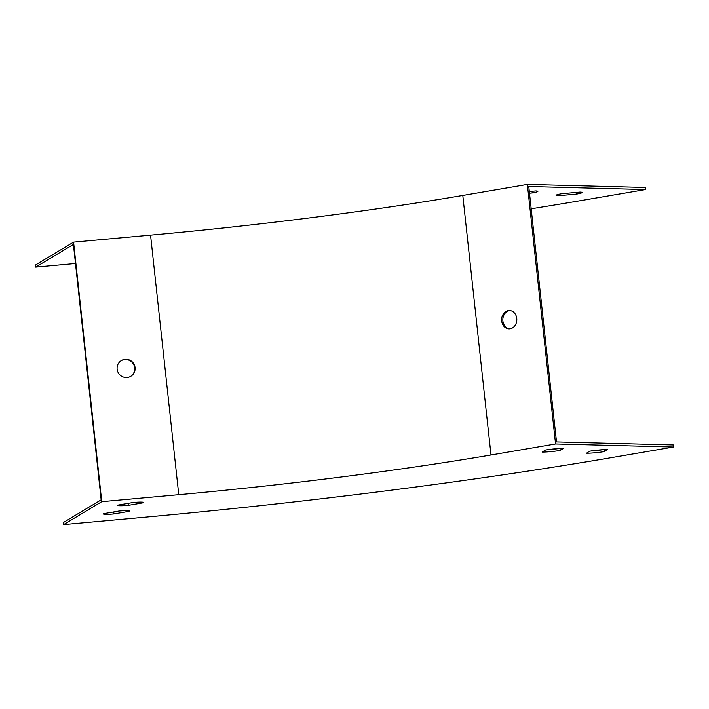 <?xml version="1.0" encoding="UTF-8"?>
<svg xmlns="http://www.w3.org/2000/svg" width="709" height="709" viewBox="0 0 709 709"><rect width="100%" height="100%" fill="white"/><g stroke="black" fill="none" stroke-linecap="round" stroke-linejoin="round"><path stroke-width="1.06" d="M75.491 263.5L35.672 267.107L35.45 265.033L73.576 242.132L101.768 501.671L178.765 494.687A419.436 38.011 173.8 0 0 490.991 454.983L555.564 443.967L527.363 184.42L645.358 187.477L645.58 189.551L581.017 200.567A629.158 57.021 -6.2 0 1 531.183 208.774M73.576 242.132L150.565 235.149A419.436 38.011 173.8 0 0 462.8 195.445L527.363 184.42M117.136 369.229A9.173 8.969 -121 0 1 133.797 363.797A9.173 8.969 -121 0 1 127.097 377.498A9.173 8.969 -121 0 1 117.136 369.229M101.768 501.671L63.642 524.58L63.42 522.498L101.165 499.827L73.417 244.437L35.672 267.107M130.642 376.39A9.173 8.969 59 0 0 133.416 364.027A9.173 8.969 59 0 0 121.195 360.668M529.313 191.51L535.747 190.934A13.108 1.188 -6.2 0 1 537.883 191.35A13.108 1.188 -6.2 0 1 532.229 192.954L529.499 193.202M576.479 194.098L558.213 195.737A13.108 1.188 -6.2 0 1 556.069 195.321A13.108 1.188 -6.2 0 1 561.723 193.717L579.989 192.077A13.108 1.188 -6.2 0 1 582.133 192.493A13.108 1.188 -6.2 0 1 576.479 194.098L576.293 192.414M555.564 443.967L673.55 447.016L673.328 444.942L556.512 441.92L528.772 186.529L645.58 189.551M516.755 318.412A9.173 7.586 -88.5 0 0 509.47 310.524A9.173 7.586 -88.5 0 0 501.644 319.502A9.173 7.586 -88.5 0 0 508.991 328.87A9.173 7.586 -88.5 0 0 516.755 318.412M509.585 328.861A9.173 7.586 91.5 0 1 502.832 319.529A9.173 7.586 91.5 0 1 510.055 310.569M117.818 505.1A13.108 1.188 173.8 0 0 117.641 505.331A13.108 1.188 173.8 0 0 128.294 505.349L143.528 502.725A13.108 1.188 173.8 0 0 143.705 502.495A13.108 1.188 173.8 0 0 133.062 502.486L117.818 505.1M103.523 513.688A13.108 1.188 173.8 0 0 103.346 513.919A13.108 1.188 173.8 0 0 113.998 513.936L129.233 511.313A13.108 1.188 173.8 0 0 129.41 511.083A13.108 1.188 173.8 0 0 118.757 511.074L103.523 513.688M563.416 448.398A13.108 1.188 173.8 0 0 545.451 450.038L542.234 452.067A13.108 1.188 173.8 0 0 560.199 450.419L563.416 448.398M607.666 449.541A13.108 1.188 173.8 0 0 589.693 451.181L586.476 453.211A13.108 1.188 173.8 0 0 604.449 451.571L607.666 449.541M673.55 447.016L608.987 458.041A629.158 57.021 -6.2 0 1 140.639 517.597L63.642 524.58M546.497 449.869A13.108 1.188 173.8 0 0 558.922 448.522M590.748 451.013A13.108 1.188 173.8 0 0 603.173 449.666M604.236 449.603L604.449 451.571M559.986 448.46L560.199 450.419M113.777 511.925L113.998 513.936M128.072 503.337L128.294 505.349M558.213 195.737L558.072 194.461M532.229 192.954L532.042 191.27M150.565 235.149L178.765 494.687M462.8 195.445L490.991 454.983"/></g></svg>
